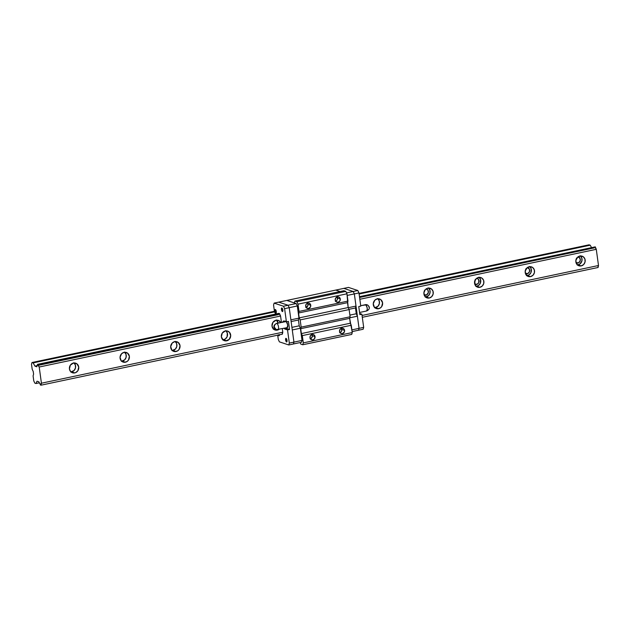 <?xml version="1.0" encoding="UTF-8"?>
<svg xmlns="http://www.w3.org/2000/svg" width="630" height="630" viewBox="0 0 630 630"><rect width="100%" height="100%" fill="white"/><g stroke="black" fill="none" stroke-linecap="round" stroke-linejoin="round"><path stroke-width="0.94" d="M577.797 263.072A3.229 2.961 -71.7 0 1 576.088 262.891L575.962 259.993L578.112 256.796L580.75 255.953L583.317 256.796L584.931 259.056L585.057 261.962L583.648 264.537L581.183 265.907A5.072 4.646 -71.7 0 1 578.915 265.789A5.072 4.646 -71.7 0 1 575.844 260.733A5.072 4.646 -71.7 0 1 579.836 256.048A5.072 4.646 -71.7 0 1 582.104 256.166A5.072 4.646 -71.7 0 1 585.176 261.23A5.072 4.646 -71.7 0 1 581.183 265.907L577.702 265.159L576.088 262.899L577.797 263.072L575.962 262.466L578.364 262.891L580.065 261.159L580.183 258.709L578.104 256.796A3.229 2.961 -71.7 0 1 577.797 263.072M527.152 273.774A3.229 2.961 -71.7 0 1 525.444 273.593L527.152 273.774L525.318 273.168L527.727 273.593L529.42 271.861L529.539 269.412L527.46 267.498L530.113 266.648L532.673 267.498L534.287 269.758L534.413 272.656L533.011 275.231L530.547 276.609A5.072 4.646 -71.7 0 1 528.271 276.491A5.072 4.646 -71.7 0 1 525.199 271.428A5.072 4.646 -71.7 0 1 529.192 266.75A5.072 4.646 -71.7 0 1 531.46 266.868A5.072 4.646 -71.7 0 1 534.531 271.924A5.072 4.646 -71.7 0 1 530.547 276.609L527.853 276.326L525.444 273.601L525.318 270.695L527.467 267.498A3.229 2.961 -71.7 0 1 527.152 273.774M476.516 284.476A3.229 2.961 -71.7 0 1 474.799 284.295L476.516 284.476L474.681 283.87L477.083 284.295L478.776 282.563L478.65 279.562L476.815 278.2L479.469 277.35L482.029 278.2L483.643 280.452L483.769 283.358L482.367 285.933L479.902 287.311A5.072 4.646 -71.7 0 1 477.634 287.193A5.072 4.646 -71.7 0 1 474.555 282.13A5.072 4.646 -71.7 0 1 478.548 277.444A5.072 4.646 -71.7 0 1 480.816 277.57A5.072 4.646 -71.7 0 1 483.895 282.626A5.072 4.646 -71.7 0 1 479.902 287.311L476.422 286.563L474.807 284.303L474.988 280.452L476.823 278.2A3.229 2.961 -71.7 0 1 476.516 284.476M426.179 288.902A3.229 2.961 -71.7 0 1 425.872 295.179A3.229 2.961 -71.7 0 1 424.155 294.998L424.037 292.099L425.439 289.524L427.904 288.146L431.385 288.902L433.007 291.155L433.133 294.06L431.723 296.635L429.258 298.014A5.072 4.646 -71.7 0 1 426.99 297.888A5.072 4.646 -71.7 0 1 423.911 292.832A5.072 4.646 -71.7 0 1 427.904 288.146A5.072 4.646 -71.7 0 1 430.18 288.264A5.072 4.646 -71.7 0 1 433.251 293.328A5.072 4.646 -71.7 0 1 429.258 298.014L425.778 297.258L424.163 295.005L425.872 295.179L424.037 294.572L426.439 294.998L428.337 292.666L428.006 290.265L426.171 288.902M71.025 371.96A5.072 4.646 108.3 0 0 71.615 371.873L74.757 372.913A5.072 4.646 -71.7 0 1 72.489 372.795A5.072 4.646 -71.7 0 1 69.418 367.739A5.072 4.646 -71.7 0 1 73.411 363.053L76.891 363.801L78.726 367.007L77.844 370.779L75.655 372.629L73.844 373.015L70.599 371.543L69.442 368.967L70.324 365.187L73.411 363.053A5.072 4.646 -71.7 0 1 75.679 363.171A5.072 4.646 -71.7 0 1 78.75 368.235A5.072 4.646 -71.7 0 1 74.757 372.913L71.615 371.873A5.072 4.646 108.3 0 0 75.45 368.093A5.072 4.646 108.3 0 0 74.001 362.967M121.669 361.258A5.072 4.646 108.3 0 0 122.259 361.171L125.401 362.218A5.072 4.646 -71.7 0 1 123.134 362.092A5.072 4.646 -71.7 0 1 120.062 357.037A5.072 4.646 -71.7 0 1 124.055 352.351L127.528 353.099L129.37 356.304L128.488 360.077L127.126 361.462L124.48 362.313L121.243 360.84L120.039 357.281L121.582 353.729L124.055 352.351A5.072 4.646 -71.7 0 1 126.323 352.469A5.072 4.646 -71.7 0 1 129.394 357.533A5.072 4.646 -71.7 0 1 125.401 362.218L122.259 361.171A5.072 4.646 108.3 0 0 126.087 357.399A5.072 4.646 108.3 0 0 124.645 352.264M172.305 350.556A5.072 4.646 108.3 0 0 172.904 350.477L176.046 351.516A5.072 4.646 -71.7 0 1 173.778 351.398A5.072 4.646 -71.7 0 1 170.698 346.335A5.072 4.646 -71.7 0 1 174.691 341.649L178.172 342.405L180.015 345.602L179.133 349.374L177.77 350.76L175.124 351.611L171.888 350.138L170.683 346.579L172.226 343.027L174.691 341.649A5.072 4.646 -71.7 0 1 176.967 341.775A5.072 4.646 -71.7 0 1 180.038 346.831A5.072 4.646 -71.7 0 1 176.046 351.516L172.904 350.477A5.072 4.646 108.3 0 0 176.731 346.697A5.072 4.646 108.3 0 0 175.29 341.562M222.949 339.861A5.072 4.646 108.3 0 0 223.548 339.775L226.69 340.814A5.072 4.646 -71.7 0 1 224.422 340.696A5.072 4.646 -71.7 0 1 221.343 335.632A5.072 4.646 -71.7 0 1 225.335 330.947L227.162 330.947L229.493 332.325L230.698 335.885L229.155 339.436L225.768 340.909L223.209 340.066L221.366 336.861L222.248 333.089L225.335 330.947A5.072 4.646 -71.7 0 1 227.603 331.073A5.072 4.646 -71.7 0 1 230.682 336.129A5.072 4.646 -71.7 0 1 226.69 340.814L223.548 339.775A5.072 4.646 108.3 0 0 227.375 335.995A5.072 4.646 108.3 0 0 225.934 330.868M273.593 329.159A5.072 4.646 108.3 0 0 274.192 329.073L277.334 330.112A5.072 4.646 -71.7 0 1 275.058 329.994A5.072 4.646 -71.7 0 1 271.987 324.93A5.072 4.646 -71.7 0 1 275.979 320.253L278.673 320.536L280.767 322.529A5.072 4.646 -71.7 0 0 278.247 320.371A5.072 4.646 -71.7 0 0 275.979 320.253L272.892 322.387L272.01 326.159L273.853 329.364L277.334 330.112L274.192 329.073A5.072 4.646 108.3 0 0 274.995 328.821M374.882 307.755A5.072 4.646 108.3 0 0 375.472 307.668L378.614 308.716A5.072 4.646 -71.7 0 1 376.346 308.59A5.072 4.646 -71.7 0 1 373.275 303.534A5.072 4.646 -71.7 0 1 377.268 298.848L380.748 299.596L382.583 302.802L381.701 306.574L380.339 307.96L377.693 308.81L374.456 307.338L373.251 303.778L374.803 300.226L377.268 298.848A5.072 4.646 -71.7 0 1 379.536 298.966A5.072 4.646 -71.7 0 1 382.607 304.03A5.072 4.646 -71.7 0 1 378.614 308.716L375.472 307.668A5.072 4.646 108.3 0 0 379.299 303.896A5.072 4.646 108.3 0 0 377.858 298.762M425.526 297.053A5.072 4.646 108.3 0 0 426.116 296.974L429.258 298.014L426.116 296.974A5.072 4.646 108.3 0 0 429.944 293.194A5.072 4.646 108.3 0 0 428.502 288.06M476.162 286.359A5.072 4.646 108.3 0 0 476.76 286.272L479.902 287.311L476.76 286.272A5.072 4.646 108.3 0 0 480.588 282.492A5.072 4.646 108.3 0 0 479.147 277.365M526.806 275.656A5.072 4.646 108.3 0 0 527.404 275.57L530.547 276.609L527.404 275.57A5.072 4.646 108.3 0 0 531.232 271.79A5.072 4.646 108.3 0 0 529.783 266.663M577.45 264.954A5.072 4.646 108.3 0 0 578.041 264.868L581.183 265.907L578.041 264.868A5.072 4.646 108.3 0 0 581.876 261.088A5.072 4.646 108.3 0 0 580.427 255.961M576.584 258.45A3.229 2.961 108.3 0 1 576.458 259.45L575.812 260.19L576.552 258.064M525.94 269.152A3.229 2.961 108.3 0 1 525.814 270.152L525.168 270.892L525.908 268.766M475.296 279.854A3.229 2.961 108.3 0 1 475.17 280.854L474.532 281.594L475.264 279.468M424.651 290.548A3.229 2.961 108.3 0 1 424.526 291.548L423.888 292.296L424.628 290.162M35.973 383.52L34.823 383.142L35.973 383.52L39.21 382.835L35.973 383.52L37.012 381.205L35.973 383.52M38.934 381.843L37.012 381.205L38.934 381.843L39.643 383.41A1.433 0.504 78.1 0 1 38.934 381.843M39.643 383.41A1.433 0.504 78.1 0 1 40.352 384.969L41.013 385.19L39.643 383.41M598.461 265.514A2.315 0.811 -101.9 0 0 598.083 267.482L362.297 317.307L598.083 267.482L598.5 265.506L596.279 249.315L359.832 299.274L596.279 249.315L595.255 246.858A2.315 0.811 -101.9 0 0 596.279 249.315L598.5 265.506L362.045 315.465L598.5 265.506M282.744 332.223A2.315 0.811 78.1 0 0 282.366 334.191L41.013 385.19A2.315 0.811 78.1 0 1 41.415 383.213L282.783 332.215L282.366 334.191L41.013 385.19L41.43 383.213A2.315 0.811 78.1 0 1 41.43 383.213L282.783 332.215L282.319 328.797L282.783 332.215M280.57 316.024L39.21 367.022L41.43 383.213L39.21 367.022A2.315 0.811 78.1 0 1 38.186 364.565L279.547 313.567L280.57 316.024L39.21 367.022L38.895 366.66L38.186 364.565L278.885 313.346L37.524 364.345A1.433 0.504 78.1 0 1 37.28 365.565A1.433 0.504 78.1 0 1 37.202 365.565L37.524 364.345L279.547 313.567A2.315 0.811 78.1 0 0 280.57 316.024L281.437 322.387L280.57 316.024M279.058 329.364L277.334 330.112A5.072 4.646 -71.7 0 0 278.767 329.545M359.478 296.683L595.255 246.858L359.478 296.683M36.871 366.786A1.433 0.504 78.1 0 1 37.115 365.565A1.433 0.504 78.1 0 1 37.202 365.565L34.949 366.148L36.871 366.786L34.949 366.148L36.942 365.731L36.871 366.786M591.397 247.314L590.216 245.188L359.108 294.021L590.216 245.188L589.066 244.81L359.029 293.415L589.066 244.81L590.216 245.188L591.397 247.314M274.507 311.897L33.146 362.896L34.949 366.148L33.146 362.896L274.507 311.897L275.68 314.023L274.507 311.897L273.562 304.991L274.507 311.897M274.42 311.291L31.996 362.518L33.146 362.896L31.996 362.518L31.5 364.234L32.193 369.274L31.5 364.234L31.996 362.518L274.42 311.291M33.595 374.157L33.233 371.503L33.595 374.157L33.091 375.874L33.784 380.914L33.091 375.874L33.595 374.157M33.784 380.914L34.823 383.142L33.784 380.914M32.193 369.274L33.233 371.503L32.193 369.274M577.127 264.962L579.765 264.12L581.915 260.922L581.789 258.017L580.175 255.756M526.483 275.664L529.129 274.822L530.964 272.562L531.145 268.711L529.531 266.459M475.839 286.366L478.485 285.516L480.32 283.264L480.501 279.413L478.887 277.161M425.195 297.069L428.581 295.596L429.991 293.021L429.865 290.115L428.242 287.855M374.559 307.771L377.937 306.298L379.347 303.723L379.221 300.817L377.606 298.557M278.145 323.088A5.072 4.646 108.3 0 0 276.57 320.166M273.27 329.167L275.082 328.789M278.153 323.159L276.318 319.961M222.626 339.869L225.272 339.027L227.107 336.767L227.288 332.916L225.674 330.663M171.982 350.571L175.368 349.099L176.778 346.524L176.652 343.618L175.03 341.358M121.338 361.273L124.724 359.801L126.134 357.226L126.008 354.32L124.394 352.06M70.702 371.976L74.08 370.503L75.49 367.928L75.364 365.022L73.749 362.762M339.956 332.593A2.764 2.536 108.3 0 0 341.799 329.459L344.594 330.38A2.764 2.536 -71.7 0 1 341.192 333.546A2.764 2.536 -71.7 0 1 339.531 331.451L340.011 329.395L341.688 328.23L343.594 328.639L344.476 329.868L344.374 331.971L342.429 333.609L340.531 333.199L339.531 331.451A2.764 2.536 -71.7 0 1 342.933 328.293A2.764 2.536 -71.7 0 1 344.594 330.38L341.799 329.459A2.764 2.536 108.3 0 0 341.373 328.317M335.656 301.203A2.764 2.536 108.3 0 0 337.499 298.069L340.294 298.998A2.764 2.536 -71.7 0 1 336.892 302.156A2.764 2.536 -71.7 0 1 335.231 300.069L335.711 298.006L337.397 296.84L339.294 297.25L340.176 298.486L340.074 300.581L338.617 302.069L336.664 302.069L335.231 300.069A2.764 2.536 -71.7 0 1 338.633 296.911A2.764 2.536 -71.7 0 1 340.294 298.998L337.499 298.069A2.764 2.536 108.3 0 0 337.074 296.935M306.117 307.448A2.764 2.536 108.3 0 0 307.96 304.314L310.755 305.235A2.764 2.536 -71.7 0 1 307.353 308.401A2.764 2.536 -71.7 0 1 305.684 306.306L306.172 304.251L307.849 303.085L309.322 303.243L310.629 304.723L310.527 306.826L308.59 308.464L306.692 308.054L305.684 306.306A2.764 2.536 -71.7 0 1 309.086 303.148A2.764 2.536 -71.7 0 1 310.755 305.235L307.96 304.314A2.764 2.536 108.3 0 0 307.534 303.172M310.417 338.838A2.764 2.536 108.3 0 0 312.26 335.703L315.055 336.625A2.764 2.536 -71.7 0 1 311.653 339.783A2.764 2.536 -71.7 0 1 309.984 337.696L310.472 335.632L312.149 334.467L313.622 334.625L314.929 336.113L314.567 338.688L312.889 339.853L310.992 339.444L309.984 337.696A2.764 2.536 -71.7 0 1 313.386 334.538A2.764 2.536 -71.7 0 1 315.055 336.625L312.26 335.703A2.764 2.536 108.3 0 0 311.834 334.561M349.122 309.566L300.171 319.906L301.156 327.127L350.115 316.78L349.122 309.566L348.177 307.542L346.965 293.8L298.006 304.148L299.006 311.433L347.965 301.093L346.965 293.8L345.831 291.375L343.878 290.729L294.919 301.069L296.88 301.715L345.831 291.375L343.878 290.729L294.919 301.069L294.375 302.943L286.808 300.439L294.375 302.943L294.919 301.069L296.88 301.715L345.831 291.375L346.965 293.8L298.006 304.148L296.88 301.715L298.006 304.148L299.006 311.433L347.965 301.093L347.508 302.652L298.557 313L299.006 311.433L298.557 313L299.226 317.882L298.557 313L347.508 302.652L348.177 307.542L349.122 309.566L300.171 319.906L299.226 317.882L348.177 307.542L299.226 317.882L300.171 319.906L301.156 327.127L350.115 316.78L349.122 309.566M351.272 325.261L302.321 335.601L303.314 342.885L352.272 332.545L349.658 318.347L350.115 316.78L349.658 318.347L300.707 328.687L301.156 327.127L300.707 328.687L301.376 333.577L300.707 328.687L349.658 318.347L350.327 323.229L351.272 325.261L302.321 335.601L301.376 333.577L350.327 323.229L301.376 333.577L302.321 335.601L303.314 342.885L352.272 332.545L351.272 325.261M351.729 334.42L302.77 344.76L300.817 344.114L302.77 344.76L303.314 342.885L302.77 344.76L351.729 334.42L352.272 332.545L351.729 334.42M340.09 291.525L335.759 290.091L278.72 302.14L286.808 300.439L296.171 303.542L286.808 300.439L335.759 290.091L340.09 291.525L335.759 290.091L343.838 288.382L353.209 291.485L354.343 293.919L356.005 306.078L348.264 307.716L356.005 306.078L355.47 307.952L356.265 313.764L357.391 316.197L359.061 328.356L358.517 330.23L352.139 331.577L358.517 330.23L359.061 328.356L351.902 329.868L359.061 328.356L358.517 330.23L363.14 329.254L358.517 330.23L359.061 328.356L354.343 293.919L356.005 306.078L355.47 307.952L349.004 309.314L355.47 307.952L356.265 313.764L357.391 316.197L359.061 328.356L363.683 327.38L363.14 329.254L363.683 327.38L359.061 328.356L354.343 293.919L347.185 295.431L358.966 292.942L360.769 306.125L358.746 306.55L359.848 314.622L361.872 314.197L363.683 327.38L361.872 314.197L359.691 313.472L361.872 314.197L359.848 314.622L358.746 306.55L360.769 306.125L358.966 292.942L354.343 293.919L353.209 291.485L346.539 292.895L353.209 291.485L354.343 293.919L353.209 291.485L343.838 288.382L335.759 290.091L340.09 291.525M300.1 342.57L300.817 344.114L300.1 342.57M310.094 338.924L312.039 337.286L312.26 335.703L311.63 334.294M305.794 307.542L307.739 305.897L307.96 304.314L307.33 302.912M335.333 301.298L336.68 300.549L337.452 299.14L336.869 296.667M339.633 332.687L340.98 331.931L341.751 330.529L341.169 328.057M343.838 288.382L353.209 291.485L357.832 290.509L358.966 292.942L357.832 290.509L353.209 291.485L343.838 288.382L348.461 287.406L357.832 290.509L348.461 287.406L343.838 288.382M349.815 317.796L357.391 316.197L349.815 317.796M349.886 315.11L356.265 313.764L349.886 315.11M359.557 312.48L366.668 310.976C368.912 310.023 371.243 307.282 367.014 304.755L365.573 304.676C367.432 307.29 367.723 309.385 366.432 310.96A3.229 1.134 -101.9 0 0 366.668 310.976A3.229 1.134 -101.9 0 0 367.172 307.905A3.229 1.134 -101.9 0 0 365.573 304.676L360.714 305.707L365.573 304.676A3.229 1.134 -101.9 0 0 365.337 304.66A3.229 1.134 78.1 0 1 365.573 304.676A3.229 2.961 -71.7 0 1 368.959 307.196M282.854 322.371L283.618 320.985L286.414 321.836L284.602 308.653L289.225 307.676L290.887 319.835L298.974 318.126L290.887 319.835L289.225 307.676L297.305 305.967L298.974 318.126L297.305 305.967L296.171 303.542L288.091 305.251L278.72 302.14L274.105 303.117L273.562 304.991L274.105 303.117L278.72 302.14L288.091 305.251L278.72 302.14L288.091 305.251L296.171 303.542L297.305 305.967L289.225 307.676L288.091 305.251L283.468 306.227L274.105 303.117L283.468 306.227L288.091 305.251L289.225 307.676L288.091 305.251L289.225 307.676L293.942 342.114L292.273 329.955L300.36 328.246L299.226 325.812L298.431 320.001L298.974 318.126L298.431 320.001L291.123 321.544L298.431 320.001L299.226 325.812L300.36 328.246L302.022 340.405L300.36 328.246L292.273 329.955L293.942 342.114L302.022 340.405L289.32 343.09L287.516 329.907L285.02 329.08L284.059 328.112M286.264 327.962A4.15 1.457 -101.9 0 0 287.052 328.655L285.02 329.08L287.516 329.907L289.32 343.09L288.776 344.964L289.32 343.09L293.942 342.114L293.399 343.988L288.776 344.964L279.413 341.862L278.279 339.428L277.696 335.184L278.279 339.428L279.413 341.862L288.776 344.964L293.399 343.988L293.942 342.114L293.399 343.988L301.479 342.279L293.399 343.988L293.942 342.114L289.225 307.676L284.602 308.653L283.468 306.227L284.602 308.653L286.414 321.836L283.917 321.009A4.15 1.457 78.1 0 0 283.61 320.985L283.61 320.985A4.15 1.457 78.1 0 0 282.909 322.08M301.479 342.279L302.022 340.405L301.479 342.279M291.918 327.356L299.226 325.812L291.918 327.356M281.893 307.975A1.843 0.646 78.1 0 1 282.807 309.818A1.843 0.646 78.1 0 1 282.516 311.574A1.843 0.646 78.1 0 1 282.382 311.559L281.437 309.535L281.76 307.96L282.839 309.999L282.382 311.559A1.843 0.646 78.1 0 1 281.468 309.716A1.843 0.646 78.1 0 1 281.76 307.968A1.843 0.646 78.1 0 1 281.893 307.975M275.349 309.511A1.843 0.646 78.1 0 1 276.263 311.354A1.843 0.646 78.1 0 1 275.979 313.11A1.843 0.646 78.1 0 1 275.845 313.094L274.9 311.07L275.216 309.495L276.294 311.535L275.845 313.094A1.843 0.646 78.1 0 1 274.924 311.252A1.843 0.646 78.1 0 1 275.216 309.503A1.843 0.646 78.1 0 1 275.349 309.511M279.436 334.814A1.843 0.646 78.1 0 1 279.074 335.735A1.843 0.646 78.1 0 1 278.94 335.727L278.255 334.743M286.051 338.365A1.843 0.646 78.1 0 1 286.973 340.208A1.843 0.646 78.1 0 1 286.682 341.964A1.843 0.646 78.1 0 1 286.548 341.948L285.603 339.924L285.925 338.349L286.996 340.389L286.548 341.948A1.843 0.646 78.1 0 1 285.634 340.106A1.843 0.646 78.1 0 1 285.918 338.357A1.843 0.646 78.1 0 1 286.051 338.365M279.429 334.514L278.94 335.727A1.843 0.646 78.1 0 1 278.373 335.034M286.083 327.687L287.052 328.655L289.54 329.482L287.516 329.907L289.54 329.482L288.438 321.41L286.414 321.836L288.438 321.41L289.54 329.482L287.052 328.655L285.02 329.08A4.15 1.457 78.1 0 1 284.24 328.387M285.162 320.969L284.996 321.394A4.15 1.457 -101.9 0 0 284.933 321.654M284.996 321.394L284.886 321.946M277.728 329.703A3.229 1.134 -101.9 0 0 277.964 329.718A3.229 1.134 -101.9 0 0 278.468 326.647A3.229 1.134 -101.9 0 0 276.869 323.426A3.229 2.961 108.3 0 0 274.341 327.183C274.255 325.245 275.097 323.985 276.869 323.426L276.633 323.403A3.229 1.134 78.1 0 1 276.869 323.426L285.618 321.576L276.869 323.426A3.229 1.134 78.1 0 1 278.468 326.647A3.229 1.134 78.1 0 1 277.964 329.718A3.229 1.134 78.1 0 1 277.728 329.703L276.279 329.624L274.341 327.183A3.229 2.961 108.3 0 0 276.279 329.624C272.05 327.096 274.389 324.356 276.633 323.403L285.831 321.465M276.279 329.624L286.926 327.757A3.229 1.134 -101.9 0 0 287.162 327.773A3.229 1.134 -101.9 0 0 287.745 325.261A3.229 1.134 -101.9 0 0 286.516 321.812M287.154 327.773L287.721 325.025L286.311 321.615M594.35 247.866L359.58 297.47M278.633 314.575L38.343 365.345M367.014 304.755L360.699 305.644"/></g></svg>

